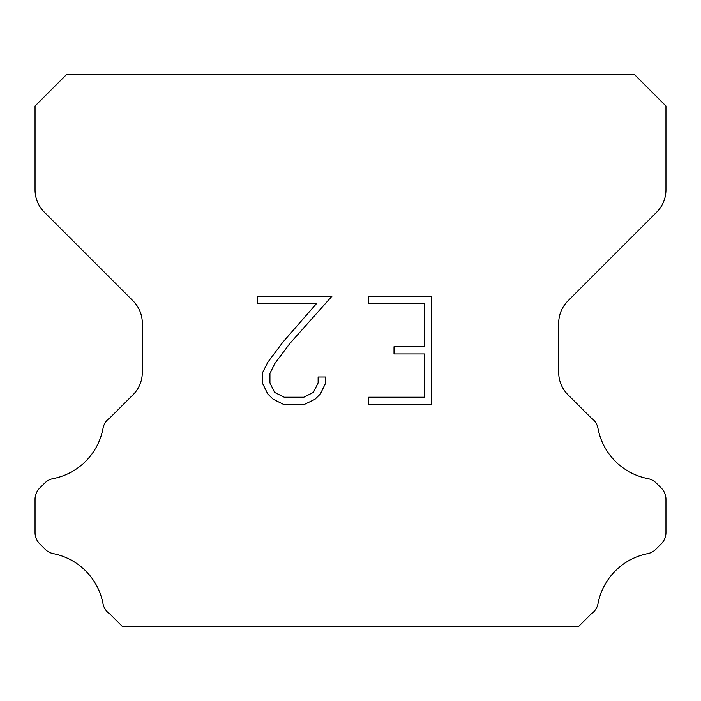 <?xml version="1.0" encoding="UTF-8"?>
<svg xmlns="http://www.w3.org/2000/svg" width="701" height="701" viewBox="0 0 701 701"><rect width="100%" height="100%" fill="white"/><g stroke="black" fill="none" stroke-linecap="round" stroke-linejoin="round"><path stroke-width="1.05" d="M424.307 397.222L424.307 353.944L394.015 353.944L394.015 346.732L424.307 346.732L424.307 303.445L368.726 303.445L368.726 296.234L431.518 296.234L431.518 404.433L368.726 404.433L368.726 397.222L424.307 397.222M325.448 376.998L325.448 383.491L320.304 394.05L314.951 399.298L304.383 404.433L283.598 404.433L273.11 399.219L267.756 393.936L262.542 383.377L262.542 372.669L267.756 362.312L283.038 341.965L316.642 303.445L257.539 303.445L257.539 296.234L331.923 296.234L289.802 343.56L274.801 363.556L269.938 373.423L269.938 382.921L274.652 392.437L284.238 397.222L303.822 397.222L313.329 392.42L318.123 382.921L318.123 376.998L325.448 376.998M634.405 74.481L66.595 74.481L35.05 106.026L35.05 189.822A31.545 31.545 0 0 0 44.286 212.131L133.067 300.904A31.545 31.545 0 0 1 142.303 323.214L142.303 372.424A31.545 31.545 0 0 1 133.067 394.733L109.803 417.989A15.772 15.772 0 0 0 102.968 428.653A63.09 63.09 0 0 1 52.978 478.652A15.772 15.772 0 0 0 44.811 482.989L39.668 488.124A15.772 15.772 0 0 0 35.05 499.278L35.05 532.629A15.772 15.772 0 0 0 39.668 543.783L45.188 549.304A15.772 15.772 0 0 0 53.285 553.624A63.09 63.09 0 0 1 102.933 603.272A15.772 15.772 0 0 0 109.733 613.839L122.403 626.519L578.597 626.519L591.267 613.839A15.772 15.772 0 0 0 598.067 603.272A63.09 63.09 0 0 1 647.715 553.624A15.772 15.772 0 0 0 655.812 549.304L661.332 543.783A15.772 15.772 0 0 0 665.95 532.629L665.95 499.278A15.772 15.772 0 0 0 661.332 488.124L656.189 482.989A15.772 15.772 0 0 0 648.022 478.652A63.09 63.09 0 0 1 598.032 428.653A15.772 15.772 0 0 0 591.197 417.989L567.933 394.733A31.545 31.545 0 0 1 558.697 372.424L558.697 323.214A31.545 31.545 0 0 1 567.933 300.904L656.714 212.131A31.545 31.545 0 0 0 665.95 189.822L665.95 106.026L634.405 74.481"/></g></svg>
